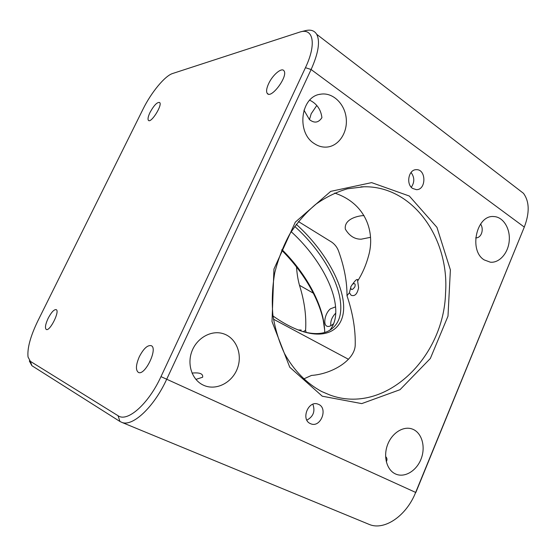 <?xml version="1.0" encoding="UTF-8"?>
<svg xmlns="http://www.w3.org/2000/svg" width="556" height="556" viewBox="0 0 556 556"><rect width="100%" height="100%" fill="white"/><g stroke="black" fill="none" stroke-linecap="round" stroke-linejoin="round"><path stroke-width="0.83" d="M268.611 83.706C266.532 88.265 266.067 91.476 267.2 93.338C270.841 99.628 288.411 76.221 283.991 70.841C281.85 67.067 272.579 74.942 268.611 83.706M139.334 356.688C135.831 364.875 135.511 370.115 138.381 372.409C144.901 376.169 158.265 348.299 151.246 345.679C147.555 344.901 143.587 348.57 139.334 356.688M48.177 318.24C45.39 324.294 44.758 328.04 46.273 329.472C49.859 331.71 60.201 310.915 56.163 309.623C54.029 309.372 51.367 312.243 48.177 318.24M150.057 112.381C148.098 116.496 147.562 119.165 148.438 120.374C150.982 123.634 162.755 104.938 159.662 102.512C157.237 101.922 154.033 105.216 150.057 112.381M37.718 321.194L143.031 109.143C151.121 92.609 164.882 75.824 172.645 73.496L300.212 31.942C313.403 27.856 316.649 44.202 305.446 67.686L160.983 376.634C148.494 404.003 127.331 422.553 118.074 415.728L30.385 361.358L28.036 357.015C27.154 348.369 30.385 336.429 37.718 321.194M316.767 105.529L311.193 113.751L309.456 119.603L303.944 110.137M309.692 100.17C316.809 103.659 320.881 109.49 321.917 117.657C318.532 122.806 314.376 123.46 309.456 119.603M192.14 373.361L192.397 373.048C199.806 372.395 203.218 373.785 202.641 377.218L195.879 379.407M29.322 360.934L31.887 365.702L30.385 361.358M118.074 415.728L119.936 421.469L31.887 365.702M119.936 421.469L121.966 422.428C132.738 426.897 154.026 407.027 166.71 379.227L311.11 69.521C318.449 53.098 320.305 41.359 316.684 34.284C314.355 30.497 310.491 29.315 305.105 30.733L300.872 31.782M314.272 143.573C296.07 132.55 300.699 96.251 320.603 94.2C332.634 92.101 344.713 103.638 346.193 118.074C347.875 132.481 338.715 146.284 326.685 147.09C322.327 147.382 318.192 146.207 314.272 143.573M203.454 385.197C192.154 380.109 186.76 364.527 191.931 351.225C196.963 337.874 211.252 329.958 222.991 333.614C235.987 337.443 242.77 353.929 237.509 368.135C232.471 382.424 216.555 390.896 204.024 385.454L203.454 385.197M367.926 523.891L369.552 524.565C384.425 530.674 406.373 515.996 415.659 492.414L524.294 227.084C529.736 212.795 529.458 201.536 523.467 193.314L516.454 187.921M310.352 423.602C300.539 419.578 308.392 399.945 318.074 404.184C328.61 407.611 320.763 428.405 310.651 423.735L310.352 423.602M412.622 188.435C405.755 184.175 408.611 169.42 416.249 169.684C426.362 168.948 426.431 190.11 416.34 189.659L412.622 188.435M484.193 259.902C468.541 250.603 476.541 214.685 493.791 216.555C503.048 216.812 510.276 228.238 509.254 240.546C508.386 252.869 499.524 263.155 490.35 262.196L484.193 259.902M395.441 473.927C386.788 470.049 383.07 456.511 387.581 444.73C391.98 432.895 403.42 425.743 412.211 429.017C421.608 432.311 425.827 446.183 421.323 458.346C416.979 470.564 404.886 478.146 395.698 474.046L395.441 473.927M322.271 396.206L289.752 367.224L272.016 321.556L273.941 269.076L295.326 222.115L330.73 191.361L371.637 182.625L409.32 196.032L436.953 227.355L450.388 269.917L447.99 316.169L430.337 358.495L400.021 389.693L361.748 403.607L322.271 396.206M475.679 237.857C481.336 238.26 484.241 229.392 480.579 224.019M370.498 237.322L361.205 239.191C354.665 239.282 349.376 235.932 345.339 229.141C343.844 218.988 358.127 215.659 364.034 215.575M386.288 461.73C387.344 459.826 387.178 458.158 385.774 456.719M160.983 376.634L415.825 492.498L524.294 227.084L311.11 69.521L305.446 67.686M306.849 420.141C313.362 416.59 315.363 411.287 312.861 404.24M411.308 187.268C414.693 182.215 414.609 177.281 411.044 172.464M321.646 391.507L329.965 395.031C384.877 415.318 443.945 357.904 445.571 292.797C449.429 238.149 412.879 185.892 364.027 186.767L347.43 188.797C336.359 192.035 325.746 197.241 315.599 204.42C305.911 212.656 297.335 222.476 289.871 233.881C283.219 246.023 278.174 259.026 274.733 272.899C272.315 287.021 271.696 301.102 272.892 315.134C275.109 328.874 278.987 341.683 284.519 353.567C293.853 370.456 306.71 383.452 321.646 391.507M334.663 193.064C366.126 203.517 375.314 232.429 368.593 255.753C366.098 265.01 362.449 273.434 357.64 281.023L357.584 279.564C356.792 279.008 355.166 280.502 352.706 284.046M350.565 288.216L349.418 292.734L346.993 295.709C347.09 281.767 344.268 266.838 338.514 250.93C337.2 247.385 334.962 244.466 331.8 242.173L328.568 240.178M346.993 295.709C352.831 313.132 355.576 329.569 355.221 345.033C354.923 360.038 332.453 373.945 311.485 375.432L303.618 378.97M303.242 331.675L305.578 330.313L306.175 332.418M296.508 266.956C296.98 273.774 297.974 279.883 299.482 285.284C304.473 301.157 306.509 316.169 305.578 330.313M301.199 330.049L298.259 329.951M349.418 292.734L351.114 295.25C354.749 296.619 357.251 294.11 358.599 287.737L357.64 281.023M322.744 316.92L324.628 329.798M348.494 359.294L273.455 319.179M298.405 221.538L331.772 242.159M272.996 315.968C284.276 323.967 294.958 329.374 305.022 332.196C331.981 339.556 346.52 324.843 343.205 300.914C339.904 276.888 320.736 246.259 296.265 224.318M303.937 331.883C313.445 334.274 321.305 334.135 327.519 331.459C338.528 325.969 342.691 315.064 340.022 298.753C336.206 275.804 317.803 246.961 294.729 226.431M324.6 329.333C322.619 304.674 305.348 273.74 281.69 250.228M329.708 330.368C335.171 323.773 336.957 314.62 335.066 302.909C331.452 280.307 313.709 252.063 291.198 231.727M281.948 249.602C306.988 274.323 324.753 307.558 324.69 332.474M333.767 323.529L332.849 324.35C330.257 326.414 328.158 326.963 326.539 325.99C323.092 323.974 324.954 313.223 330.424 308.837L335.574 306.849M330.862 325.698C330.264 321.298 331.897 317.101 335.761 313.097M354.867 286.847C352.17 290.399 350.801 290.42 350.746 286.889L352.476 284.227C354.86 282.928 355.652 283.803 354.867 286.847M313.362 293.2L299.482 285.284M268.27 94.089L267.2 93.338M319.491 94.423L320.603 94.2M222.622 333.51L222.991 333.614M369.552 524.565L121.966 422.428M316.684 34.284L523.467 193.314M493.38 216.548L493.791 216.555M364.027 186.767L360.886 186.851M326.553 325.997L326.977 326.226"/></g></svg>
